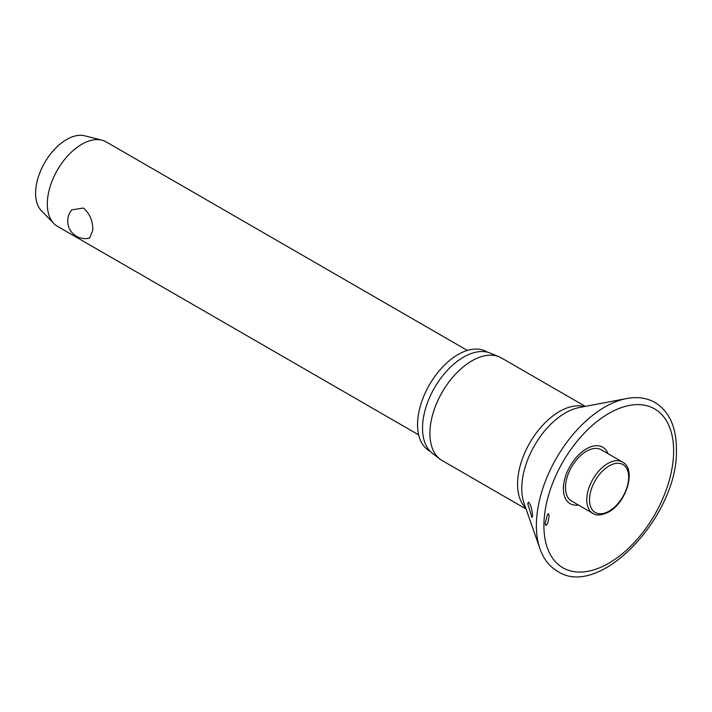 <?xml version="1.0" encoding="UTF-8"?>
<svg xmlns="http://www.w3.org/2000/svg" width="712" height="712" viewBox="0 0 712 712"><rect width="100%" height="100%" fill="white"/><g stroke="black" fill="none" stroke-linecap="round" stroke-linejoin="round"><path stroke-width="1.07" d="M549.094 515.951L547.911 522.831L545.837 525.598L545.241 523.276L547.386 514.634L548.569 513.672L549.094 515.951M608.048 453.704A32.592 18.815 120 0 0 582.363 451.613A32.592 18.815 120 0 0 563.397 488.752A32.592 18.815 120 0 0 578.42 505.022M532.585 515.969L531.989 517.597L527.726 503.615L528.562 502.12L530.217 504.728C531.41 507.362 532.202 511.109 532.585 515.969M585.326 406.383L501.453 357.958A59.256 34.212 120 0 0 499.165 356.828A59.256 34.212 120 0 0 454.363 375.375A59.256 34.212 120 0 0 429.923 433.466A59.256 34.212 120 0 0 440.078 459.178A59.256 34.212 120 0 0 442.197 460.584L526.079 509.018M499.165 356.828L490.328 353.143A58.028 33.5 120 0 0 446.451 371.299A58.028 33.5 120 0 0 422.528 428.188A58.028 33.5 120 0 0 432.469 453.366L440.078 459.178M487.435 352.182L486.661 351.737A57.245 33.055 120 0 0 442.553 367.072A57.245 33.055 120 0 0 417.561 424.681A57.245 33.055 120 0 0 429.416 450.892L430.19 451.337M592.909 513.388L571.629 501.106A29.628 17.106 -60 0 1 565.488 487.542A29.628 17.106 -60 0 1 578.429 457.727A29.628 17.106 -60 0 1 601.257 449.788L622.537 462.07A29.628 17.106 120 0 0 607.719 463.539A29.628 17.106 120 0 0 586.777 499.824A29.628 17.106 120 0 0 592.909 513.388C596.344 515.906 601.604 515.452 608.698 512.017C626.435 502.672 636.742 469.172 622.537 462.07M467.383 350.438L106.133 141.875A48.727 28.133 120 0 0 101.905 140.166A48.727 28.133 120 0 0 66.065 157.735A48.727 28.133 120 0 0 47.312 203.97A48.727 28.133 120 0 0 53.809 223.47A48.727 28.133 120 0 0 57.405 226.282L418.656 434.845M92.8 230.234L89.623 238.075A17.542 17.542 0 0 1 71.734 209.898L83.357 208.02C89.81 213.538 92.952 220.942 92.8 230.234M101.905 140.166L84.728 135.805A43.859 25.32 120 0 0 52.474 151.62A43.859 25.32 120 0 0 35.6 193.228A43.859 25.32 120 0 0 41.447 210.779L53.809 223.47M626.658 398.533A96.859 55.919 120 0 0 536.385 525.634A96.859 55.919 120 0 0 539.945 548.729C543.523 558.956 549.415 566.485 557.612 571.336C600.038 599.718 679.123 514.616 676.4 448.738C676.258 426.764 669.147 411.358 655.076 402.538C646.772 397.857 637.302 396.522 626.658 398.533L579.23 407.54A61.659 35.6 120 0 0 521.763 488.441A61.659 35.6 120 0 0 524.032 503.153L539.945 548.729M543.915 525.785A91.723 52.955 120 0 0 608.778 563.236A91.723 52.955 120 0 0 673.632 450.892A91.723 52.955 120 0 0 608.778 413.45A91.723 52.955 120 0 0 543.915 525.785M584.312 406.579A59.256 34.212 120 0 0 540.577 427.627A59.256 34.212 120 0 0 517.579 484.071A59.256 34.212 120 0 0 525.732 508.039M589.527 499.824A27.679 15.984 120 0 0 609.098 511.127A27.679 15.984 120 0 0 628.669 477.227A27.679 15.984 120 0 0 609.098 465.924A27.679 15.984 120 0 0 589.527 499.824"/></g></svg>
